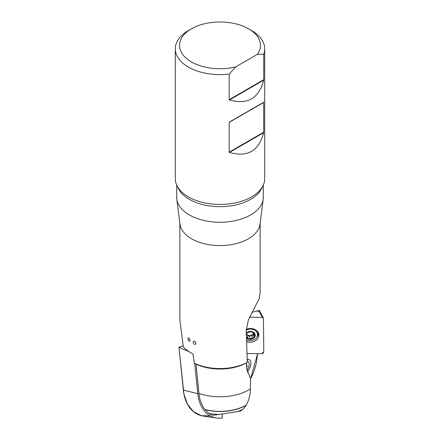 <?xml version="1.0" encoding="UTF-8"?>
<svg xmlns="http://www.w3.org/2000/svg" width="440" height="440" viewBox="0 0 440 440"><rect width="100%" height="100%" fill="white"/><g stroke="black" fill="none" stroke-linecap="round" stroke-linejoin="round"><path stroke-width="0.66" d="M196.02 364.133A38.181 22.044 180 0 0 246.323 362.945L246.802 369.077L250.08 377.597L250.586 378.087L250.393 388.9A40.717 23.507 180 0 1 198.924 393.371L196.02 364.133L194.365 363.215L192.968 353.964C188.821 351.786 185.597 349.399 183.304 346.808L179.861 320.029L179.861 223.262M209.11 413.397A39.562 26.461 110.5 0 0 212.448 415.267A15.906 0.435 -8.5 0 0 219.076 414.436M204.952 409.657A37.131 21.439 0 0 0 246.235 405.229L243.21 409.074A33.611 19.404 0 0 1 237.628 411.56L219.153 414.436A33.611 19.404 0 0 1 208.747 413.325L205.035 409.536A39.562 26.461 110.5 0 1 198.924 393.371M251.911 312.329L259.496 310.393L259.507 311.25M263.307 185.026L263.307 197.252A43.307 25.003 180 0 1 263.192 199.073L260.035 224.103A40.139 23.172 180 0 1 248.38 238.799A40.139 23.172 180 0 1 205.997 244.134A40.139 23.172 180 0 1 179.965 224.103L176.809 199.073A43.307 25.003 180 0 1 176.693 197.252L176.693 185.026M260.139 223.262L260.139 293.172L259.089 298.837L248.402 319.858L246.268 330.506L247.286 362.379A40.139 23.172 180 0 1 194.365 363.215M189.013 338.041C190.641 340.401 190.564 341.396 188.788 341.033C187.457 338.827 187.534 337.832 189.013 338.041M194.524 341.215C196.372 342.958 196.449 344.047 194.761 344.482C192.66 342.579 192.583 341.495 194.524 341.215M263.192 199.073A43.307 25.003 180 0 1 250.624 214.935A43.307 25.003 180 0 1 204.892 220.688A43.307 25.003 180 0 1 176.809 199.073M251.609 30.569A44.704 25.812 180 0 1 251.614 30.569A44.704 25.812 180 0 1 264.704 48.818A44.704 25.812 180 0 1 263.753 54.126L257.367 54.362L235.571 66.941L229.185 74.08A44.704 25.812 180 0 1 175.296 48.818A44.704 25.812 180 0 1 188.386 30.569L191.378 28.848A40.48 23.37 0 0 0 186.368 58.377A40.48 23.37 0 0 0 235.571 66.941M257.367 54.362A40.48 23.37 0 0 0 248.622 28.848A40.48 23.37 0 0 0 191.378 28.848M229.185 74.08L229.185 99.649L229.477 99.935C247.528 105.006 258.935 98.422 263.687 80.184L263.753 54.126M264.704 48.818L264.704 178.624A44.704 25.812 180 0 1 255.085 194.623A44.704 25.812 180 0 1 184.916 194.623A44.704 25.812 180 0 1 175.296 178.624L175.296 48.818M229.185 152.147L229.477 152.433C247.528 157.498 258.935 150.915 263.687 132.677L263.687 102.273L229.185 122.38L229.185 152.147L263.753 132.187M237.721 411.527A15.906 0.435 -8.5 0 0 240.829 410.889A40.827 26.488 64.9 0 0 242.732 409.332M250.586 378.087L249.799 377.284M250.393 388.9A40.827 26.488 64.9 0 1 246.147 405.114A36.998 21.362 180 0 1 205.035 409.536M246.323 362.945L247.286 362.379M246.966 370.513A10.071 4.714 128 0 0 248.155 361.526A10.071 4.714 128 0 0 247.242 361.091M246.362 333.366A4.724 3.707 -4.8 0 1 247.055 332.728A4.724 3.707 -4.8 0 1 251.674 331.815A4.724 3.707 -4.8 0 1 254.821 334.477A4.724 3.707 -4.8 0 1 253.347 338.052A4.724 3.707 -4.8 0 1 248.732 338.959A4.724 3.707 -4.8 0 1 246.505 337.805M246.516 338.239A5.071 3.977 175.2 0 0 253.809 338.069A5.071 3.977 175.2 0 0 253.622 332.338A5.071 3.977 175.2 0 0 246.345 332.932M246.576 340.104A7.392 5.803 175.2 0 0 254.117 339.686A7.392 5.803 175.2 0 0 257.532 334.284A7.392 5.803 175.2 0 0 246.257 330.105M257.532 334.284L257.351 332.156A7.392 5.803 175.2 0 0 257.07 330.913M253.88 337.205L253.71 336.908L253.347 338.052L248.732 338.959L247.885 338.058L247.687 335.451M247.902 337.992L246.433 336.826M246.037 335.132L246.51 333.41M246.631 333.13L246.664 333.509L247.055 332.728L250.421 331.892L251.674 331.815L252.45 332.47L252.417 332.107M246.763 332.976L246.829 333.729L246.664 333.091M252.45 332.129L254.859 334.714M254.821 334.477L254.337 335.242L254.199 333.641M253.71 336.908L253.418 333.427A3.636 2.849 -4.8 0 1 250.718 335.418L251.873 335.539L253.407 335.049M253.671 336.853L254.337 335.242M246.686 334.301L247.269 334.642A3.636 2.849 175.2 0 0 250.718 335.418L249.739 335.962L249.953 338.52L249.739 335.962L247.753 335.891M247.704 335.313L247.269 334.642A3.636 2.849 -4.8 0 1 246.769 334.098M252.093 338.102L251.873 335.539M254.392 335.252L254.26 333.674M256.663 360.745A43.923 20.57 -52 0 1 250.575 378.824L257.548 353.799L256.663 360.745M247.187 359.337A12.248 5.737 -52 0 1 249.453 359.788A12.248 5.737 -52 0 1 250.564 365.635A12.248 5.737 -52 0 1 247.319 372.229M247.286 360.844A11.831 5.539 128 0 0 247.198 359.722M222.261 413.996L222.173 418A41.09 27.484 -69.5 0 1 216.491 417.984A41.09 27.484 -69.5 0 1 197.808 393.679L194.711 363.407M210.309 415.927L201.278 415.646L193.435 411.642L187.484 404.267L183.948 394.18L178.959 347.298L183.216 345.807A43.923 29.381 110.5 0 0 178.959 347.298L183.337 390.071L197.808 393.679M216.491 417.984L203.308 416.053A43.923 29.381 -69.5 0 1 183.337 390.071M178.959 347.298L188.958 351.61M262.399 317.488L249.535 317.108L262.399 317.488L263.417 318.312L263.786 351.813L261.63 353.639L247.005 353.551L261.63 353.639C262.955 353.491 263.676 352.88 263.786 351.813L263.417 318.312L262.399 317.488L259.116 311.185L256.68 311.113M259.116 311.185L260.051 311.691L263.335 317.993M246.631 341.776A8.751 6.864 175.2 0 0 258.94 335.043A8.751 6.864 175.2 0 0 258.803 333.9A8.751 6.864 175.2 0 0 246.268 329.379M262.345 186.901A43.307 25.003 180 0 1 250.624 199.337A43.307 25.003 180 0 1 207.74 205.639A43.307 25.003 180 0 1 177.656 186.901M263.753 79.695L229.185 99.649M263.687 80.184L229.477 99.935M263.687 102.273L229.477 122.023M263.753 102.427L229.185 122.38M263.687 132.677L229.477 152.433M246.697 367.719A6.76 3.168 128 0 0 246.439 364.397M252.049 338.052L251.834 335.511M249.97 338.459L249.755 335.918M246.483 336.793L246.461 336.507M258.214 332.387A8.234 6.463 -4.8 0 1 258.242 332.833A8.234 6.463 -4.8 0 1 257.428 335.72M256.746 337.326A8.476 6.65 175.2 0 0 258.506 333.146A8.476 6.65 175.2 0 0 258.5 332.97M248.622 28.848L251.614 30.569M247.236 360.806L248.155 361.526"/></g></svg>
